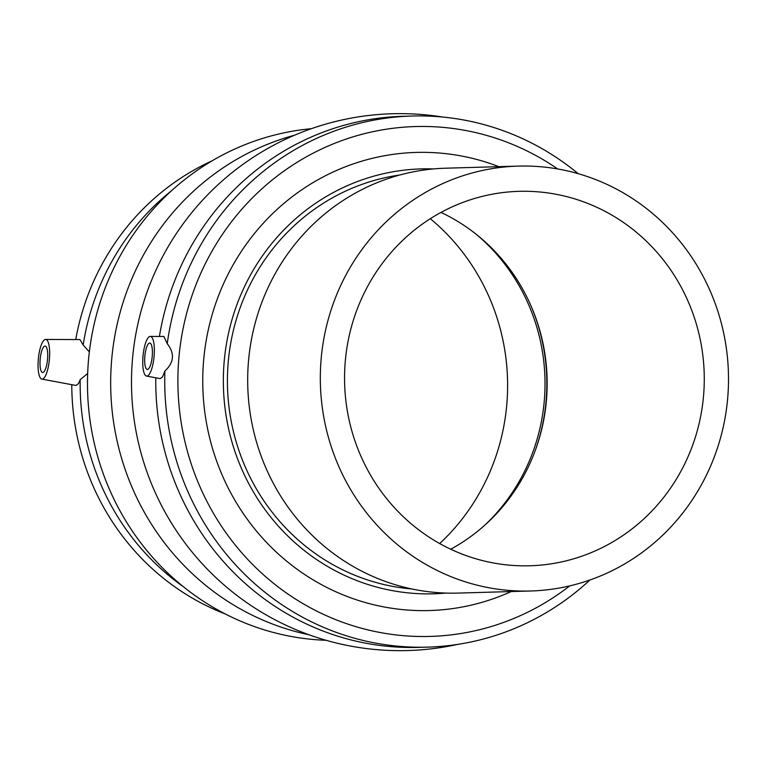 <?xml version="1.0" encoding="UTF-8"?>
<svg xmlns="http://www.w3.org/2000/svg" width="766" height="766" viewBox="0 0 766 766"><rect width="100%" height="100%" fill="white"/><g stroke="black" fill="none" stroke-linecap="round" stroke-linejoin="round"><path stroke-width="1.15" d="M44.993 346.05A13.281 3.686 95.4 0 1 45.117 346.05A13.281 3.686 95.4 0 1 47.521 359.627A13.281 3.686 95.4 0 1 42.599 372.496A13.281 3.686 95.4 0 1 40.177 359.158A13.281 3.686 95.4 0 1 44.993 346.05M149.676 343.024A13.281 3.686 95.4 0 1 149.801 343.034A13.281 3.686 95.4 0 1 152.204 356.602A13.281 3.686 95.4 0 1 147.283 369.48A13.281 3.686 95.4 0 1 144.851 356.133A13.281 3.686 95.4 0 1 149.676 343.024M38.3 359.436A19.926 5.525 95.4 0 1 45.615 339.434A19.926 5.525 95.4 0 1 48.775 344.145A19.926 5.525 95.4 0 1 48.373 366.588A19.926 5.525 95.4 0 1 41.833 379.093A19.926 5.525 95.4 0 1 38.3 359.436M142.983 356.42A19.926 5.525 95.4 0 1 150.289 336.408A19.926 5.525 95.4 0 1 154.301 347.879A19.926 5.525 95.4 0 1 151.668 369.011A19.926 5.525 95.4 0 1 146.507 376.068A19.926 5.525 95.4 0 1 142.983 356.42M45.615 339.434L79.961 339.577L83.168 345.016L89.354 351.929M87.669 373.454L80.191 379.706L78.419 383.632L75.968 385.47L41.833 379.093M150.289 336.408L163.914 336.475L167.237 343.714C174.859 353.375 174.083 362.471 164.901 371.022L162.526 376.929L160.247 378.615L146.507 376.068M75.738 339.558A244.411 234.702 -91.7 0 1 212.115 160.831M225.194 613.93A244.411 234.702 -91.7 0 1 71.774 384.724M159.405 336.456A265.668 255.107 -91.7 0 1 403.213 116.279L412.175 116.02A265.668 255.107 -91.7 0 1 578.186 173.671M589.906 580.006A265.668 255.107 -91.7 0 1 427.495 647.136L418.533 647.394A265.668 255.107 -91.7 0 1 155.776 377.81M530.589 304.954A191.28 183.677 -91.7 0 1 546.11 400.656A191.28 183.677 -91.7 0 1 534.821 451.681M441.005 212.421A187.297 179.847 -91.7 0 1 530.924 305.711A187.297 179.847 -91.7 0 1 546.455 400.178A187.297 179.847 -91.7 0 1 535.108 450.906A187.297 179.847 -91.7 0 1 450.724 549.222M703.561 395.639A187.297 179.847 -91.7 0 1 529.813 565.777A187.297 179.847 -91.7 0 1 345.265 361.466A187.297 179.847 -91.7 0 1 519.013 191.337A187.297 179.847 -91.7 0 1 703.561 395.639M727.7 397.947A212.536 204.091 -91.7 0 1 530.541 590.998A212.536 204.091 -91.7 0 1 320.408 384.446A212.536 204.091 -91.7 0 1 518.285 166.107A212.536 204.091 -91.7 0 1 727.7 397.947M530.541 590.998L457.896 593.095A212.536 204.091 -91.7 0 1 247.772 386.543A212.536 204.091 -91.7 0 1 445.64 168.204L518.285 166.107M411.706 588.949A208.285 200.003 -91.7 0 1 227.512 387.127A208.285 200.003 -91.7 0 1 399.766 175.012M445.726 593.076A212.536 204.091 -91.7 0 1 223.433 387.242A212.536 204.091 -91.7 0 1 433.489 168.932M511.171 591.563A229.149 220.043 -91.7 0 1 202.846 387.835A229.149 220.043 -91.7 0 1 498.905 166.672M476.471 234.511A191.28 183.677 -91.7 0 1 544.291 400.714A191.28 183.677 -91.7 0 1 484.859 525.122M569.722 585.894A255.04 244.9 -91.7 0 1 244.957 556.394A255.04 244.9 -91.7 0 1 235.172 217.123A255.04 244.9 -91.7 0 1 557.696 168.951M427.495 647.136A265.668 255.107 -91.7 0 1 164.901 371.022M167.237 343.714A265.668 255.107 -91.7 0 1 412.175 116.02M308.89 634.727A256.371 246.183 -91.7 0 1 110.783 390.488A256.371 246.183 -91.7 0 1 294.479 135.247M326.096 640.28A256.371 246.183 -91.7 0 1 87.592 391.158A256.371 246.183 -91.7 0 1 311.331 128.698M183.361 586.718A244.411 234.702 -91.7 0 1 80.191 379.706M83.168 345.016A244.411 234.702 -91.7 0 1 171.919 190.399M430.32 218.712A212.536 204.091 -91.7 0 1 506.805 404.324A212.536 204.091 -91.7 0 1 439.694 543.563M442.47 117.016A268.512 268.512 0 0 0 132.566 358.22A268.512 268.512 0 0 0 457.695 644.388"/></g></svg>
